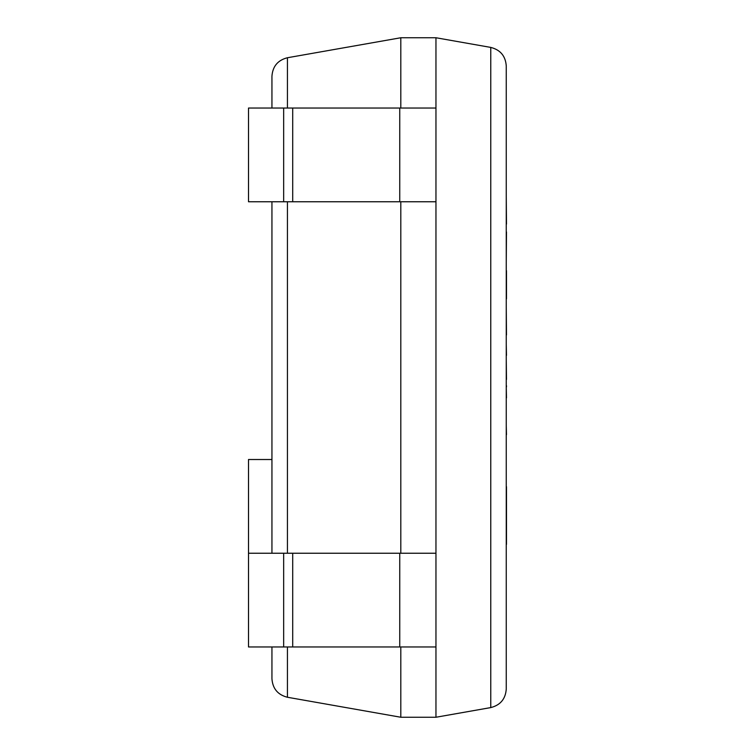<?xml version="1.0" encoding="UTF-8"?>
<svg xmlns="http://www.w3.org/2000/svg" width="755" height="755" viewBox="0 0 755 755"><rect width="100%" height="100%" fill="white"/><g stroke="black" fill="none" stroke-linecap="round" stroke-linejoin="round"><path stroke-width="1.13" d="M506.492 334.956L506.256 306.747L506.492 334.956M506.492 231.964L506.256 262.938L506.256 231.964M506.492 379.444L506.256 359.182L506.492 379.444M506.256 344.346L506.492 355.378L506.256 344.346M506.492 224.103L506.256 195.904L506.492 224.103M506.256 298.848L506.256 270.658M506.492 298.848L506.256 298.376M506.492 298.376L506.492 270.658M506.492 434.663L506.256 425.575L506.492 434.663M506.256 397.857L506.256 385.739M506.492 397.857L506.256 386.9M506.492 386.9L506.492 385.739M506.492 544.355L506.492 486.711L506.256 544.355M506.256 65.874C505.52 56.002 500.357 49.849 490.769 47.414L490.769 707.586C500.357 705.151 505.52 698.998 506.256 689.126L506.256 65.874C505.52 56.002 500.357 49.849 490.769 47.414L435.956 37.75L435.956 717.25L490.769 707.586C500.357 705.151 505.52 698.998 506.256 689.126M287.428 646.959L287.428 697.261C277.84 694.827 272.678 688.673 271.942 678.802C272.678 688.673 277.84 694.827 287.428 697.261L400.811 717.25L400.811 646.959L400.811 717.25L435.956 717.25L435.956 37.75L400.811 37.75L287.428 57.739C277.84 60.173 272.678 66.327 271.942 76.198L271.942 108.04L271.942 76.198C272.678 66.327 277.84 60.173 287.428 57.739L287.428 108.04M271.942 201.764L271.942 553.236L271.942 201.764M271.942 646.959L271.942 678.802L271.942 646.959M400.811 553.236L400.811 201.764L400.811 553.236M400.811 108.04L400.811 37.75L400.811 108.04M271.942 459.512L248.508 459.512L248.508 646.959L283.663 646.959L283.663 553.236L435.956 553.236L435.956 646.959L399.744 646.959L399.744 553.236M283.663 646.959L399.744 646.959M248.508 553.236L283.663 553.236M283.663 108.04L435.956 108.04L435.956 201.764L248.508 201.764L248.508 108.04L283.663 108.04L283.663 201.764M287.428 553.236L287.428 201.764M292.714 646.959L292.714 553.236M399.744 108.04L399.744 201.764M292.714 108.04L292.714 201.764"/></g></svg>
